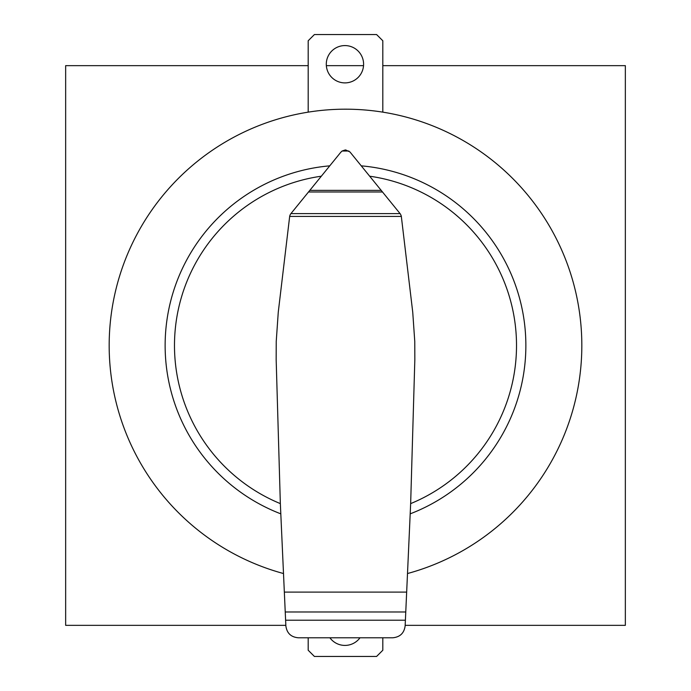 <?xml version="1.0" encoding="UTF-8"?>
<svg xmlns="http://www.w3.org/2000/svg" width="691" height="691" viewBox="0 0 691 691"><rect width="100%" height="100%" fill="white"/><g stroke="black" fill="none" stroke-linecap="round" stroke-linejoin="round"><path stroke-width="1.04" d="M344.939 82.894A18.657 18.657 0 0 0 363.596 64.237A18.657 18.657 0 0 0 344.939 45.58A18.657 18.657 0 0 0 326.29 64.237A18.657 18.657 0 0 0 344.939 82.894M283.5 573.539A236.313 236.313 0 0 1 345.5 109.187A236.313 236.313 0 0 1 407.5 573.539M359.994 637.784A18.657 18.657 0 0 1 329.892 637.784M308.186 637.784L308.186 650.24L314.405 656.45L376.595 656.45L382.814 650.24L382.814 637.784M308.186 112.149L308.186 40.76L314.405 34.55L376.595 34.55L382.814 40.76L382.814 112.149M329.676 165.849A180.342 180.342 0 0 0 280.805 513.845M410.195 513.845A180.342 180.342 0 0 0 361.324 165.849M345.725 149.956L349.983 151.977L400.435 214.055L401.281 215.989L412.734 312.168L414.764 341.406L414.833 359.735L410.653 503.618A171.014 171.014 0 0 0 369.806 176.222M321.194 176.222A171.014 171.014 0 0 0 280.347 503.618L276.167 359.735L276.236 341.406L278.266 312.168L289.719 216.007L290.436 214.219L340.741 152.322L342.08 151.027L345.275 149.956M285.236 611.984L405.764 611.984L405.142 625.891C404.157 633.12 400.037 637.085 392.773 637.784L298.313 637.784C291.032 637.137 286.886 633.189 285.867 625.96L280.347 503.618M401.333 216.421L289.667 216.421M400.072 213.605L290.928 213.605M382.564 191.977L308.436 191.977M348.92 151.027L342.08 151.027M410.653 503.618L406.662 592.109L284.338 592.109M406.662 592.109L405.764 611.984M382.814 65.654L625.346 65.654L625.346 625.346L405.168 625.346M285.832 625.346L65.654 625.346L65.654 65.654L308.186 65.654M326.342 65.654L363.544 65.654M405.401 620.198L285.599 620.198M381.268 190.371L309.732 190.371"/></g></svg>
